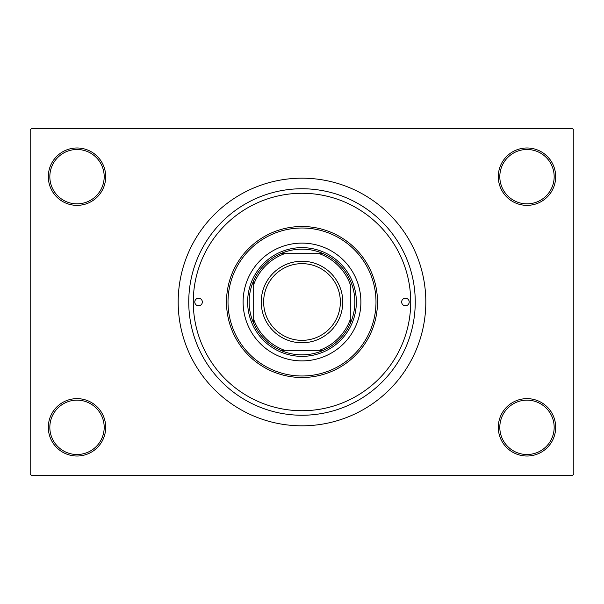 <?xml version="1.0" encoding="UTF-8"?>
<svg xmlns="http://www.w3.org/2000/svg" width="604" height="604" viewBox="0 0 604 604"><rect width="100%" height="100%" fill="white"/><g stroke="black" fill="none" stroke-linecap="round" stroke-linejoin="round"><path stroke-width="0.91" d="M498.3 427.33A28.69 28.69 0 0 1 526.99 398.64A28.69 28.69 0 0 1 555.68 427.33A28.69 28.69 0 0 1 526.99 456.02A28.69 28.69 0 0 1 498.3 427.33M554.17 427.33A27.18 27.18 0 0 0 526.99 400.15A27.18 27.18 0 0 0 499.81 427.33A27.18 27.18 0 0 0 526.99 454.51A27.18 27.18 0 0 0 554.17 427.33M48.32 427.33A28.69 28.69 0 0 1 77.01 398.64A28.69 28.69 0 0 1 105.7 427.33A28.69 28.69 0 0 1 77.01 456.02A28.69 28.69 0 0 1 48.32 427.33M104.19 427.33A27.18 27.18 0 0 0 77.01 400.15A27.18 27.18 0 0 0 49.83 427.33A27.18 27.18 0 0 0 77.01 454.51A27.18 27.18 0 0 0 104.19 427.33M48.32 176.67A28.69 28.69 0 0 1 77.01 147.98A28.69 28.69 0 0 1 105.7 176.67A28.69 28.69 0 0 1 77.01 205.36A28.69 28.69 0 0 1 48.32 176.67M104.19 176.67A27.18 27.18 0 0 0 77.01 149.49A27.18 27.18 0 0 0 49.83 176.67A27.18 27.18 0 0 0 77.01 203.85A27.18 27.18 0 0 0 104.19 176.67M498.3 176.67A28.69 28.69 0 0 1 526.99 147.98A28.69 28.69 0 0 1 555.68 176.67A28.69 28.69 0 0 1 526.99 205.36A28.69 28.69 0 0 1 498.3 176.67M554.17 176.67A27.18 27.18 0 0 0 526.99 149.49A27.18 27.18 0 0 0 499.81 176.67A27.18 27.18 0 0 0 526.99 203.85A27.18 27.18 0 0 0 554.17 176.67M188.75 302A113.25 113.25 0 0 1 302 188.75A113.25 113.25 0 0 1 415.25 302A113.25 113.25 0 0 1 302 415.25A113.25 113.25 0 0 1 188.75 302M178.18 302A123.82 123.82 0 0 0 302 425.82A123.82 123.82 0 0 0 425.82 302A123.82 123.82 0 0 0 302 178.18A123.82 123.82 0 0 0 178.18 302M572.29 475.65L31.71 475.65L30.2 474.14L30.2 129.86L31.71 128.35L572.29 128.35L573.8 129.86L573.8 474.14L572.29 475.65M302 249.15A52.85 52.85 0 0 0 280.596 253.68L284.65 253.68L280.596 253.68A52.85 52.85 0 0 0 253.68 323.404L253.68 319.35L253.68 323.404A52.85 52.85 0 0 0 323.404 350.32L319.35 350.32L323.404 350.32A52.85 52.85 0 0 0 350.32 323.404L350.32 284.65A51.34 51.34 0 0 0 319.35 253.68L284.65 253.68A51.34 51.34 0 0 0 253.68 284.65L253.68 319.35A51.34 51.34 0 0 0 284.65 350.32L319.35 350.32A51.34 51.34 0 0 0 350.32 319.35L350.32 323.404A52.85 52.85 0 0 0 323.404 253.68L319.35 253.68L323.404 253.68A52.85 52.85 0 0 0 302 249.15M302 356.36A54.36 54.36 0 0 1 247.64 302A54.36 54.36 0 0 1 302 247.64A54.36 54.36 0 0 1 356.36 302A54.36 54.36 0 0 1 302 356.36M280.596 350.32L284.65 350.32L280.596 350.32M253.68 280.596L253.68 284.65L253.68 280.596M409.21 302A3.775 3.775 0 0 0 405.435 298.225A3.775 3.775 0 0 0 401.66 302A3.775 3.775 0 0 0 405.435 305.775A3.775 3.775 0 0 0 409.21 302M202.34 302A3.775 3.775 0 0 0 198.565 298.225A3.775 3.775 0 0 0 194.79 302A3.775 3.775 0 0 0 198.565 305.775A3.775 3.775 0 0 0 202.34 302M360.89 302A58.89 58.89 0 0 0 302 243.11A58.89 58.89 0 0 0 243.11 302A58.89 58.89 0 0 0 302 360.89A58.89 58.89 0 0 0 360.89 302M228.01 302A73.99 73.99 0 0 0 302 375.99A73.99 73.99 0 0 0 375.99 302A73.99 73.99 0 0 0 302 228.01A73.99 73.99 0 0 0 228.01 302M377.5 302A75.5 75.5 0 0 1 302 377.5A75.5 75.5 0 0 1 226.5 302A75.5 75.5 0 0 1 302 226.5A75.5 75.5 0 0 1 377.5 302M193.28 302A108.72 108.72 0 0 0 302 410.72A108.72 108.72 0 0 0 410.72 302A108.72 108.72 0 0 0 302 193.28A108.72 108.72 0 0 0 193.28 302M263.646 302A38.354 38.354 0 0 0 302 340.354A38.354 38.354 0 0 0 340.354 302A38.354 38.354 0 0 0 302 263.646A38.354 38.354 0 0 0 263.646 302M342.77 302A40.77 40.77 0 0 1 302 342.77A40.77 40.77 0 0 1 261.23 302A40.77 40.77 0 0 1 302 261.23A40.77 40.77 0 0 1 342.77 302"/></g></svg>
